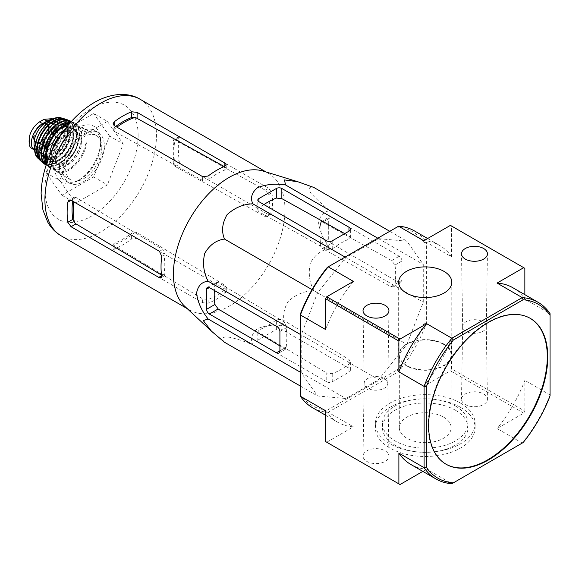 <?xml version="1.0" encoding="UTF-8"?>
<svg xmlns="http://www.w3.org/2000/svg" width="579" height="579" viewBox="0 0 579 579"><rect width="100%" height="100%" fill="white"/><g stroke="black" fill="none" stroke-linecap="round" stroke-linejoin="round"><path stroke-width="0.43" stroke-dasharray="2.9 2.17" d="M263.105 171.073A78.867 45.538 -60 0 1 268.627 173.476A78.867 45.538 -60 0 1 284.962 209.576A78.867 45.538 -60 0 1 250.533 288.95A78.867 45.538 -60 0 1 189.76 310.076A78.867 45.538 -60 0 1 184.918 306.501M224.471 342.24C221.323 338.816 222.177 337.007 227.04 336.812C234.495 338.107 243.079 340.763 252.799 344.766C250.157 338.881 251.742 333.504 257.554 328.633C265.942 325.275 275.264 324.363 285.505 325.883C282.357 318.066 283.218 309.96 288.081 301.565C295.536 294.653 304.12 291.013 313.832 290.644C309.295 282.024 308.158 272.767 310.416 262.873C315.273 254.456 321.859 249.665 330.189 248.492C323.77 240.423 319.905 231.904 318.595 222.922C319.883 215.46 323.748 211.393 330.189 210.72C321.844 204.3 315.258 198.192 310.416 192.394C308.158 188.081 309.295 186.438 313.832 187.451M73.779 201.847A72.035 41.587 -60 0 1 74.467 197.128L75.994 197.446L162.822 249.397L164.979 254.499A74.322 42.911 -60 0 0 164.87 273.867L164.313 275.828L161.613 275.749L164.87 273.867M75.994 197.446L71.072 200.283L72.816 199.277L74.467 197.128L73.917 197.33L68.966 200.189M177.992 138.555L178.455 136.977L180.235 137.259L268.642 188.305L271.891 192.771A78.867 45.538 -60 0 1 272.579 202.426A78.867 45.538 -60 0 1 272 212.015L270.581 214.476L267.954 214.353L180.235 163.705L177.992 158.653A78.867 45.538 120 0 0 178.672 148.21A78.867 45.538 120 0 0 177.992 138.555L172.991 141.442L173.917 139.705A72.035 41.587 -60 0 1 173.917 165.181L175.307 166.549L264.596 216.285L267.288 216.38L268.743 213.897L272 212.015M178.455 136.977L173.505 139.836L175.307 140.104L180.235 137.259M173.917 165.181L172.991 161.541A71.897 41.514 120 0 0 172.991 141.442M268.743 213.897A74.322 42.911 -60 0 0 268.634 194.653L265.298 190.23L175.307 140.104M113.064 250.237L114.201 249.042A78.867 45.538 120 0 0 131.607 238.997L137.107 238.41L224.826 289.059L226.244 291.273L224.826 293.727A78.867 45.538 -60 0 1 208.107 303.258L202.607 302.672L114.201 251.633L113.064 250.237L113.064 244.519L114.201 243.274A71.897 41.514 120 0 0 131.607 233.221L135.225 232.208A72.035 41.587 -60 0 1 113.158 244.939L202.607 298.815L208.107 299.495A74.322 42.911 -60 0 0 224.826 289.97L226.244 287.466L224.826 285.186L137.107 232.729L135.225 232.208M115.706 126.454A71.897 41.514 120 0 0 114.201 127.597L113.158 130.101A72.035 41.587 -60 0 1 116.907 127.148M113.064 123.812L113.064 129.53L114.201 131.267L202.607 180.482L208.107 179.808A74.322 42.911 -60 0 1 224.826 170.023L224.826 166.267L226.244 168.561L224.826 170.023M107.397 121.395L75.661 139.72L59.789 180.619L75.661 203.193L107.397 184.867L123.262 143.976L107.397 121.395L93.653 113.462L64.008 130.579M72.816 199.277A71.897 41.514 120 0 0 72.578 201.152M62.778 132.287L75.661 139.72M60.325 135.884L46.045 172.687L61.917 195.261L93.653 176.935L109.518 136.036L123.262 143.976M109.518 136.036L93.653 113.462M93.653 176.935L107.397 184.867M61.917 195.261L75.661 203.193M46.045 172.687L59.789 180.619M104.314 145.879A29.153 16.827 -60 0 1 91.591 175.213A29.153 16.827 -60 0 1 69.133 183.022A29.153 16.827 -60 0 1 69.125 149.36A29.153 16.827 -60 0 1 98.278 132.533A29.153 16.827 -60 0 1 104.314 145.879M100.688 143.78A29.153 16.827 -60 0 1 80.076 179.483A29.153 16.827 -60 0 1 65.499 180.93A29.153 16.827 -60 0 1 65.499 147.269A29.153 16.827 -60 0 1 94.652 130.434A29.153 16.827 -60 0 1 100.688 143.78L100.688 141.138A32.388 18.702 -60 0 1 77.781 180.807A32.388 18.702 -60 0 1 54.882 167.584A32.388 18.702 -60 0 1 77.781 127.916A32.388 18.702 -60 0 1 100.688 141.138M345.084 257.09L345.887 257.554L317.56 292.793L301.203 334.944L301.203 372.717L317.56 395.985L345.887 398.511L378.601 379.629L406.928 344.389L423.278 302.238L423.278 264.465L406.928 241.197L378.601 238.671L345.887 257.554M377.798 238.208L378.601 238.671M389.768 231.296L406.928 241.197M330.189 210.72L423.278 264.465M330.189 248.492L423.278 302.238M313.832 290.644L406.928 344.389M285.505 325.883L378.601 379.629M326.744 381.8L258.951 342.659A3.887 2.244 180 0 1 257.814 341.074A3.887 2.244 180 0 1 258.951 339.482L276.357 329.437A3.887 2.244 180 0 1 281.85 329.437L348.956 368.179A4.856 2.808 180 0 1 350.382 370.162A4.856 2.808 180 0 1 348.956 372.145L332.237 381.8A3.887 2.244 180 0 1 326.744 381.8L326.744 373.05L332.237 373.701A77.383 44.677 -60 0 0 348.956 364.169L350.382 361.687L348.956 359.414L281.85 319.282L276.357 319.84A75.574 43.635 120 0 1 258.951 329.885L257.814 331.079L258.951 332.512L326.744 373.05M252.799 344.766L345.887 398.511M300.407 386.077L317.56 395.985M300.407 372.254L301.203 372.717M300.407 334.481L301.203 334.944M312.038 289.609L317.56 292.793M331.441 243.549A3.887 2.244 60 0 1 328.691 238.794L328.691 218.688A3.887 2.244 60 0 1 329.494 216.915A3.887 2.244 60 0 1 331.441 217.103L399.235 256.244A3.887 2.244 60 0 1 401.978 261.006L401.978 280.308A4.856 2.808 60 0 1 400.972 282.538A4.856 2.808 60 0 1 398.547 282.291L331.441 243.549L322.648 248.623L390.955 286.677L393.633 286.771L395.073 284.296L401.978 280.308M395.073 284.296A77.383 44.677 -60 0 0 394.965 265.052L391.65 260.622L322.648 222.177L320.838 221.909L320.375 223.487L328.691 218.688M320.375 223.487A75.574 43.635 120 0 1 320.375 243.585C320.238 245.764 320.99 247.443 322.648 248.623M443.55 417.104A25.91 14.96 180 0 1 451.142 427.686A25.91 14.96 180 0 1 425.225 442.646A25.91 14.96 180 0 1 399.315 427.686A25.91 14.96 180 0 1 415.309 413.862A25.91 14.96 180 0 1 443.55 417.104M455.456 410.229A42.752 24.687 180 0 1 467.984 427.686A42.752 24.687 180 0 1 425.225 452.365A42.752 24.687 180 0 1 382.473 427.686A42.752 24.687 180 0 1 408.868 404.88A42.752 24.687 180 0 1 455.456 410.229M530.089 318.255A84.216 48.622 120 0 0 529.857 318.124A84.216 48.622 120 0 0 445.649 366.746A84.216 48.622 120 0 0 445.649 463.989A84.216 48.622 120 0 0 445.873 464.119M455.456 405.995A42.752 24.687 180 0 1 467.984 423.452A42.752 24.687 180 0 1 425.225 448.139A42.752 24.687 180 0 1 382.473 423.452A42.752 24.687 180 0 1 408.868 400.646A42.752 24.687 180 0 1 455.456 405.995M443.55 344.375A25.91 14.96 180 0 1 451.142 354.956A25.91 14.96 180 0 1 425.225 369.916A25.91 14.96 180 0 1 399.315 354.956A25.91 14.96 180 0 1 415.309 341.132A25.91 14.96 180 0 1 443.55 344.375M460.5 403.085A49.881 28.798 180 0 1 475.106 423.452A49.881 28.798 180 0 1 425.225 452.25A49.881 28.798 180 0 1 375.344 423.452A49.881 28.798 180 0 1 406.14 396.847A49.881 28.798 180 0 1 460.5 403.085M444.006 344.114A26.562 15.336 180 0 1 451.786 354.956A26.562 15.336 180 0 1 425.225 370.292A26.562 15.336 180 0 1 398.67 354.956A26.562 15.336 180 0 1 415.063 340.785A26.562 15.336 180 0 1 444.006 344.114M550.05 395.898L550.05 394.921A102.027 58.906 -60 0 1 522.251 443.073L523.098 442.58M460.5 407.319A49.881 28.798 180 0 1 475.106 427.686A49.881 28.798 180 0 1 425.225 456.484A49.881 28.798 180 0 1 375.344 427.686A49.881 28.798 180 0 1 406.14 401.081A49.881 28.798 180 0 1 460.5 407.319M483.631 393.966A12.955 7.484 180 0 1 487.424 399.184A12.955 7.484 180 0 1 474.469 406.733A12.955 7.484 180 0 1 461.514 399.184A12.955 7.484 180 0 1 469.562 392.33A12.955 7.484 180 0 1 483.631 393.966M482.828 321.7A11.819 6.825 180 0 1 486.288 326.462A11.819 6.825 180 0 1 486.288 326.585A11.819 6.825 180 0 1 474.469 333.352A11.819 6.825 180 0 1 462.65 326.585A11.819 6.825 180 0 1 462.65 326.462A11.819 6.825 180 0 1 469.996 320.209A11.819 6.825 180 0 1 482.828 321.7M385.144 450.824A12.955 7.484 180 0 1 388.943 456.042A12.955 7.484 180 0 1 375.988 463.591A12.955 7.484 180 0 1 363.033 456.042A12.955 7.484 180 0 1 371.081 449.188A12.955 7.484 180 0 1 385.144 450.824M384.347 378.557A11.819 6.825 180 0 1 387.807 383.327A11.819 6.825 180 0 1 387.807 383.443A11.819 6.825 180 0 1 375.988 390.21A11.819 6.825 180 0 1 364.162 383.443A11.819 6.825 180 0 1 364.162 383.327A11.819 6.825 180 0 1 371.508 377.067A11.819 6.825 180 0 1 384.347 378.557M410.858 464.474A102.027 58.906 120 0 0 426.687 469.156L451.881 483.697L522.251 443.073L497.057 428.525L523.713 413.138L524.856 411.155L451.569 368.837L451.569 338.064L426.376 323.516L424.081 323.169L424.081 242.608L426.376 242.261A102.027 58.906 120 0 0 414.405 230.891M325.601 410.793A102.027 58.906 120 0 0 337.564 422.156A102.027 58.906 120 0 0 353.4 426.839L326.744 442.226L325.601 441.567M312.37 407.616A102.027 58.906 120 0 0 328.206 412.291L353.4 426.839M353.4 281.387A102.027 58.906 120 0 0 325.601 329.531M422.829 471.386L426.687 469.156M400.031 484.543L326.744 442.226M523.713 413.138L450.419 370.821L451.569 368.837M524.856 411.155L524.856 380.374A102.027 58.906 120 0 1 497.057 428.525M512.885 287.756A102.027 58.906 120 0 1 524.856 299.119L550.05 313.666L550.05 394.921L524.856 380.374M524.856 299.119L524.856 294.66M524.856 268.345L450.419 225.369M300.407 396.246L300.407 394.574A100.413 57.972 120 0 0 327.359 410.142L328.206 412.291L398.576 371.667A102.027 58.906 120 0 0 426.376 323.516L426.376 242.261L451.569 256.808L451.569 226.027M451.569 256.808A102.027 58.906 120 0 0 439.599 245.438A102.027 58.906 120 0 0 423.763 240.755M327.359 410.142L397.129 369.858L398.576 371.667L423.763 386.215A102.027 58.906 120 0 0 451.569 338.064M423.763 386.215L450.419 370.821M424.081 242.608A100.413 57.972 120 0 0 397.129 227.048L398.576 226.208M397.129 369.858A100.413 57.972 120 0 0 424.081 323.169M327.359 267.324L397.129 227.048M300.407 394.574L300.407 314.013M344.729 233.627L348.956 235.986L350.382 237.679L348.956 239.163A77.383 44.677 -60 0 0 332.237 248.941L326.744 249.592L258.951 211.849L257.814 210.105L258.951 208.122L258.951 201.702L258.951 211.849M263.93 204.575A75.574 43.635 120 0 0 258.951 208.122M284.065 348.392L279.903 350.787L286.815 346.799L286.243 348.775L284.065 348.392L279.903 345.902M286.815 346.799A77.383 44.677 -60 0 1 286.923 327.432L284.738 322.351L218.153 282.509L216.076 282.393L214.925 284.369A75.574 43.635 120 0 0 214.346 290.455M52.182 118.688L53.833 120.106L55.859 126.164L53.833 133.792C51.502 138.989 48.223 142.803 43.997 145.235L39.531 147.811L31.859 148.738M52.298 119.549A15.872 9.163 -60 0 1 54.969 120.287A15.872 9.163 -60 0 1 57.408 133.004A15.872 9.163 -60 0 1 47.037 146.986L42.571 149.57A15.872 9.163 -60 0 1 34.943 150.518M49.881 145.409A14.12 8.157 120 0 0 53.695 124.145A14.12 8.157 120 0 0 39.575 132.302A14.12 8.157 120 0 0 39.575 148.608A14.12 8.157 120 0 0 43.389 149.158A1.621 0.934 -60 0 0 43.758 149.013L49.512 145.691A1.621 0.934 -60 0 0 49.881 145.409L48.05 144.345A1.621 0.934 -60 0 1 47.681 144.634L41.927 147.956A1.621 0.934 -60 0 1 41.558 148.101A14.12 8.157 -60 0 1 37.744 147.551A14.12 8.157 -60 0 1 37.744 131.245A14.12 8.157 -60 0 1 51.864 123.088A14.12 8.157 -60 0 1 48.05 144.345M51.14 120.193A17.811 10.284 -60 0 1 55.541 120.953A17.811 10.284 -60 0 1 59.232 129.103A17.811 10.284 -60 0 1 51.459 147.03A17.811 10.284 -60 0 1 37.729 151.807A17.811 10.284 -60 0 1 34.87 148.369M101.795 147.334A25.592 14.772 -60 0 1 90.628 173.085A25.592 14.772 -60 0 1 70.913 179.939A25.592 14.772 -60 0 1 70.913 150.395A25.592 14.772 -60 0 1 96.498 135.616A25.592 14.772 -60 0 1 101.795 147.334M81.791 141.334A18.789 10.849 -60 0 1 73.591 160.245A18.789 10.849 -60 0 1 59.116 165.276A18.789 10.849 -60 0 1 59.116 143.585A18.789 10.849 -60 0 1 77.904 132.736A18.789 10.849 -60 0 1 81.791 141.334M68.51 141.073A9.72 5.609 -60 0 1 64.269 150.851A9.72 5.609 -60 0 1 56.778 153.457A9.72 5.609 -60 0 1 56.778 142.231A9.72 5.609 -60 0 1 66.498 136.622A9.72 5.609 -60 0 1 68.51 141.073M51.56 131.288A9.72 5.609 -60 0 1 47.55 140.813A9.72 5.609 -60 0 1 40.204 143.853A9.72 5.609 -60 0 1 39.828 143.672A9.72 5.609 -60 0 1 39.828 132.446A9.72 5.609 -60 0 1 49.548 126.837A9.72 5.609 -60 0 1 49.895 127.069A9.72 5.609 -60 0 1 51.56 131.288M159.478 251.329L162.822 249.397M172.991 161.541L177.992 158.653M175.307 166.549L180.235 163.705M264.596 216.285L267.954 214.353M265.298 190.23L268.642 188.305M268.634 194.653L271.891 192.771M161.722 256.381L164.979 254.499M131.607 238.997L131.607 233.221M114.201 249.042L114.201 243.274M114.201 127.597L114.201 131.267M208.107 179.808L208.107 176.045M224.826 293.727L224.826 289.97M208.107 303.258L208.107 299.495M202.607 180.482L202.607 176.624M114.201 251.633L114.201 245.952M137.107 238.41L137.107 232.729M224.826 289.059L224.826 285.186M202.607 302.672L202.607 298.815M140.125 99.277A78.867 45.538 -60 0 1 156.46 135.385A78.867 45.538 -60 0 1 122.031 214.758A78.867 45.538 -60 0 1 61.251 235.885M138.135 135.385A65.912 38.055 -60 0 1 68.221 222.358A65.912 38.055 -60 0 1 68.221 129.139A65.912 38.055 -60 0 1 138.135 135.385M394.965 265.052L401.978 261.006M322.648 222.177L331.441 217.103M391.65 260.622L399.235 256.244M320.375 243.585L328.691 238.794M390.955 286.677L398.547 282.291M326.744 249.592L326.744 240.842M332.237 248.941L332.237 240.842M348.956 235.986L348.956 239.163M348.956 372.145L348.956 364.169M348.956 368.179L348.956 359.414M281.85 329.437L281.85 319.282M276.357 329.437L276.357 319.84M258.951 339.482L258.951 329.885M258.951 342.659L258.951 332.512M332.237 381.8L332.237 373.701M218.153 282.509L214.925 284.369M277.16 326.722L284.738 322.351M279.903 331.485L286.923 327.432M43.997 145.235L47.037 146.986M39.531 147.811L42.571 149.57M60.274 135.964A25.592 14.772 -60 0 1 81.762 127.112A25.592 14.772 -60 0 1 87.06 138.822A25.592 14.772 -60 0 1 75.892 164.574A25.592 14.772 -60 0 1 56.17 171.427A25.592 14.772 -60 0 1 53.102 148.39M86.141 138.822A24.94 14.403 -60 0 1 59.688 171.731A24.94 14.403 -60 0 1 59.688 136.463A24.94 14.403 -60 0 1 86.141 138.822M96.498 135.616L81.762 127.112L71.651 126.902L60.607 135.168A18.789 10.849 -60 0 1 74.467 130.753A18.789 10.849 -60 0 1 78.353 139.351A18.789 10.849 -60 0 1 70.153 158.255A18.789 10.849 -60 0 1 55.678 163.292A18.789 10.849 -60 0 1 52.537 149.179M64.515 129.891A20.084 11.594 -60 0 1 78.353 138.294A20.084 11.594 -60 0 1 64.334 162.786A20.084 11.594 -60 0 1 49.96 155.107M69.118 124.087A24.94 14.395 -60 0 1 81.791 136.311A24.94 14.395 -60 0 1 66.665 165.203A24.94 14.395 -60 0 1 47.232 161.99M70.052 123.001A25.585 14.772 -60 0 1 76.414 124.029A25.585 14.772 -60 0 1 81.784 135.783A25.585 14.772 -60 0 1 70.573 161.577A25.585 14.772 -60 0 1 50.829 168.344A25.585 14.772 -60 0 1 46.754 163.343M71.072 121.836A25.512 14.728 -60 0 1 73.974 122.719A25.512 14.728 -60 0 1 79.663 134.618A25.512 14.728 -60 0 1 68.271 160.564A25.512 14.728 -60 0 1 48.477 166.882L48.477 166.882A25.512 14.728 -60 0 1 46.262 164.812M71.079 121.822L76.414 124.029C80.061 126.229 81.914 130.232 81.979 136.051C81.9 141.956 80.068 148 76.479 154.173C73.084 159.818 69.046 164.074 64.363 166.947C59.167 169.98 54.658 170.443 50.829 168.344L46.255 164.827M60.686 124.775A25.186 14.54 -60 0 1 79.214 134.625A25.186 14.54 -60 0 1 61.048 165.674A25.186 14.54 -60 0 1 43.613 154.347M76.066 136.441A20.728 11.971 -60 0 1 54.079 163.799A20.728 11.971 -60 0 1 54.079 134.48A20.728 11.971 -60 0 1 76.066 136.441M73.779 136.441A19.107 11.03 -60 0 1 65.434 155.679A19.107 11.03 -60 0 1 50.706 160.796A19.107 11.03 -60 0 1 50.706 138.728A19.107 11.03 -60 0 1 69.82 127.698A19.107 11.03 -60 0 1 73.779 136.441M73.092 136.043A19.107 11.03 -60 0 1 64.747 155.281A19.107 11.03 -60 0 1 50.018 160.397A19.107 11.03 -60 0 1 50.018 138.33A19.107 11.03 -60 0 1 69.133 127.3A19.107 11.03 -60 0 1 73.092 136.043M73.092 135.515A19.758 11.406 -60 0 1 52.132 161.592A19.758 11.406 -60 0 1 52.132 133.648A19.758 11.406 -60 0 1 73.092 135.515M71.137 121.764A24.919 14.388 -60 0 1 76.739 133.409A24.919 14.388 -60 0 1 65.579 158.784A24.919 14.388 -60 0 1 46.233 164.899M76.718 133.134A25.244 14.576 -60 0 1 65.615 158.624A25.244 14.576 -60 0 1 46.125 165.225L55.302 165.782L65.695 158.762L73.786 146.538L76.833 133.279L71.362 121.51A25.244 14.576 -60 0 1 76.718 133.134M67.772 119.991A24.875 14.359 -60 0 1 74.155 131.954A24.875 14.359 -60 0 1 62.525 157.785A24.875 14.359 -60 0 1 43.012 162.88M53.767 123.682A24.55 14.178 -60 0 1 73.728 131.976A24.55 14.178 -60 0 1 55.063 162.742A24.55 14.178 -60 0 1 39.206 148.904M69.885 134.198A19.107 11.03 -60 0 1 49.613 159.413A19.107 11.03 -60 0 1 49.613 132.388A19.107 11.03 -60 0 1 69.885 134.198M68.966 134.198A18.463 10.661 -60 0 1 60.911 152.776A18.463 10.661 -60 0 1 46.682 157.72A18.463 10.661 -60 0 1 46.682 136.405A18.463 10.661 -60 0 1 65.145 125.744A18.463 10.661 -60 0 1 68.966 134.198M67.591 133.402A18.463 10.661 -60 0 1 59.536 151.98A18.463 10.661 -60 0 1 45.307 156.931A18.463 10.661 -60 0 1 45.307 135.609A18.463 10.661 -60 0 1 63.77 124.948A18.463 10.661 -60 0 1 67.591 133.402M67.591 132.873A19.107 11.03 -60 0 1 47.326 158.089A19.107 11.03 -60 0 1 47.326 131.064A19.107 11.03 -60 0 1 67.591 132.873M64.92 119.404A23.934 13.816 -60 0 1 71.007 130.905A23.934 13.816 -60 0 1 59.84 155.722A23.934 13.816 -60 0 1 41.08 160.694M65.926 119.506A24.253 14.005 -60 0 1 70.956 130.615A24.253 14.005 -60 0 1 60.368 155.034A24.253 14.005 -60 0 1 41.674 161.519M61.497 118A23.645 13.65 -60 0 1 68.409 129.645A23.645 13.65 -60 0 1 56.843 154.687A23.645 13.65 -60 0 1 38.149 158.436M67.605 129.696A23.015 13.288 -60 0 1 43.193 160.057A23.015 13.288 -60 0 1 43.193 127.51A23.015 13.288 -60 0 1 67.605 129.696M65.072 131.151A19.433 11.218 -60 0 1 44.46 156.8A19.433 11.218 -60 0 1 44.46 129.312A19.433 11.218 -60 0 1 65.072 131.151M62.785 131.151A17.811 10.284 -60 0 1 55.005 149.085A17.811 10.284 -60 0 1 41.275 153.855A17.811 10.284 -60 0 1 41.275 133.286A17.811 10.284 -60 0 1 59.094 123.001A17.811 10.284 -60 0 1 62.785 131.151M41.558 148.101L43.389 149.158M41.927 147.956L43.758 149.013M47.681 144.634L49.512 145.691M53.833 120.106A18.629 10.755 -60 0 1 53.833 133.792M48.708 128.777A10.777 6.224 -60 0 1 42.853 140.719A10.777 6.224 -60 0 1 34.284 141.059A10.777 6.224 -60 0 1 39.329 125.636A10.777 6.224 -60 0 1 48.708 128.777M30.303 147.377A18.629 10.755 -60 0 1 30.303 133.691M48.607 129.182A10.205 5.891 -60 0 1 44.402 139.192A10.205 5.891 -60 0 1 36.68 142.383A10.205 5.891 -60 0 1 36.289 130.405A10.205 5.891 -60 0 1 46.863 124.753A10.205 5.891 -60 0 1 48.607 129.182M211.125 330.87L211.487 331.21M267.288 216.38L270.581 214.476M161.02 277.732L164.313 275.828M226.244 168.561L226.244 164.754M226.244 291.273L226.244 287.466M268.627 173.476L266.029 171.97M189.76 310.076L187.155 308.578M98.278 132.533L94.652 130.434M69.133 183.022L65.499 180.93M80.076 179.483L77.781 180.807M320.838 221.909L329.494 216.915M393.633 286.771L400.972 282.538M382.473 423.452L382.473 427.686M467.984 423.452L467.984 427.686M399.315 354.956L399.315 427.686M451.142 354.956L451.142 427.686M530.321 318.385L529.857 318.124M446.105 464.249L445.649 463.989M375.344 423.452L375.344 427.686M475.106 423.452L475.106 427.686M462.65 326.462L461.514 399.184M486.288 326.462L487.424 399.184M364.162 383.327L363.033 456.042M387.807 383.327L388.943 456.042M398.67 282.226L398.67 354.956M451.786 282.226L451.786 354.956M387.807 383.443L388.943 310.728M364.162 383.443L363.033 310.728M486.288 326.585L487.424 253.863M462.65 326.585L461.514 253.863M325.601 415.244L337.564 422.156M427.628 238.526L439.599 245.438M257.814 210.105L257.814 200.11M350.382 237.679L350.382 229.204M350.382 370.162L350.382 361.687M257.814 341.074L257.814 331.079M207.42 287.394L216.076 282.393M278.897 353.016L286.243 348.775M53.044 119.173L54.969 120.287M70.913 179.939L56.17 171.427L51.01 163.235L52.204 150.207M77.904 132.736L74.467 130.753C76.681 131.998 77.854 134.683 77.977 138.822C78.795 151.893 61.967 168.641 55.678 163.292L59.116 165.276M50.706 160.796L48.057 157.553C46.913 156.706 47 152.813 48.325 145.872C51.589 133.488 64.971 123.696 69.82 127.698L69.133 127.3C71.543 128.704 72.802 131.534 72.896 135.783C73.642 148.977 56.995 165.891 50.018 160.397L50.706 160.796M46.682 157.72C34.349 152.538 54.484 117.653 65.145 125.744L63.77 124.948C66.093 126.302 67.309 129.03 67.403 133.141C68.127 145.894 52.009 162.236 45.307 156.931L46.682 157.72M41.681 161.534L50.503 161.975L60.455 155.194L68.192 143.469L71.101 130.774L65.941 119.513M37.729 151.807L41.275 153.855L38.836 150.866C37.773 150.156 37.859 146.53 39.09 139.98C41.941 131.853 46.407 126.251 52.508 123.197C55.287 122.075 57.48 122.01 59.094 123.001L55.541 120.953M37.744 147.551L39.575 148.608M51.864 123.088L53.695 124.145M29.449 136.391L29.326 136.941M66.498 136.622L49.548 126.837M56.778 153.457L39.828 143.672M49.895 127.069L46.863 124.753C47.71 125.086 48.26 126.504 48.498 129.008C47.869 135.066 45.082 139.459 40.154 142.188L36.68 142.383L40.204 143.853"/><path stroke-width="0.87" d="M211.125 330.87L184.918 306.501A78.867 45.538 -60 0 1 175.321 256.207A78.867 45.538 -60 0 1 263.105 171.073L297.454 181.625M389.768 231.296L313.832 187.451L297.794 181.726L284.499 179.917L285.505 184.925C275.315 183.398 266 184.317 257.561 187.668C251.749 192.518 250.157 197.895 252.799 203.808C243.064 204.184 234.473 207.832 227.04 214.737C222.177 223.147 221.323 231.245 224.471 239.047C216.126 240.227 209.54 245.026 204.698 253.436C202.44 263.344 203.576 272.6 208.114 281.199C201.695 281.857 197.837 285.917 196.52 293.387C197.808 302.332 201.673 310.858 208.114 318.971L203.28 320.607L211.487 331.21L224.471 342.24L300.407 386.077M71.072 226.729L158.791 277.377L161.02 277.732L161.613 275.749A78.867 45.538 -60 0 1 161.722 256.381L159.478 251.329L71.072 200.283L68.966 200.189L67.815 202.165A78.867 45.538 120 0 0 67.815 222.264L71.072 226.729L75.994 223.892L74.467 222.604A72.035 41.587 -60 0 1 73.779 201.847M72.578 201.152A71.897 41.514 120 0 0 72.816 219.376L74.467 222.604M162.142 275.438L75.994 223.892M116.907 127.148A72.035 41.587 -60 0 1 135.225 117.363L131.607 117.544A71.897 41.514 120 0 0 115.706 126.454M114.201 125.585L202.607 176.624L208.107 176.045A78.867 45.538 -60 0 1 224.826 166.267L226.244 164.754L224.826 163.003L137.107 112.362L131.607 111.776A78.867 45.538 120 0 0 114.201 121.829L113.064 123.812L114.201 125.585L114.201 121.829M135.225 117.363L223.19 165.97M64.008 130.579L61.917 131.788L62.778 132.287M61.917 131.788L60.325 135.884M258.951 201.702L326.744 240.842A3.887 2.244 0 0 0 332.237 240.842L348.956 231.187A4.856 2.808 0 0 0 350.382 229.204A4.856 2.808 0 0 0 348.956 227.221L281.85 188.479A3.887 2.244 0 0 0 276.357 188.479L258.951 198.525A3.887 2.244 0 0 0 257.814 200.11A3.887 2.244 0 0 0 258.951 201.702L258.951 198.525M252.799 203.808L345.084 257.09M285.505 184.925L377.798 238.208M208.114 318.971L300.407 372.254M208.114 281.199L300.407 334.481M224.471 239.047L312.038 289.609M209.366 314.028L276.473 352.77A4.856 2.808 -120 0 0 278.897 353.016A4.856 2.808 -120 0 0 279.903 350.787L279.903 331.485A3.887 2.244 -120 0 0 277.16 326.722L209.366 287.582A3.887 2.244 -120 0 0 207.42 287.394A3.887 2.244 -120 0 0 206.616 289.167L206.616 309.273A3.887 2.244 -120 0 0 209.366 314.028L218.153 308.954L214.925 304.474A75.574 43.635 120 0 1 214.346 290.455M445.873 464.119A84.216 48.622 120 0 0 487.75 459.813A84.216 48.622 120 0 0 542.704 385.817A84.216 48.622 120 0 0 530.089 318.255M488.213 460.081A84.216 48.622 120 0 0 543.225 385.867A84.216 48.622 120 0 0 530.321 318.385A84.216 48.622 120 0 0 465.422 340.951A84.216 48.622 120 0 0 428.663 425.695A84.216 48.622 120 0 0 446.105 464.249A84.216 48.622 120 0 0 488.213 460.081M436.052 479.014L410.858 464.474A102.027 58.906 120 0 1 398.888 453.104L424.081 467.651A102.027 58.906 -60 0 0 436.052 479.014A102.027 58.906 -60 0 0 451.881 483.697L453.328 482.864A100.413 57.972 -60 0 1 426.376 467.304L424.081 467.651L424.081 386.396A102.027 58.906 -60 0 1 451.881 338.245L453.328 340.054L523.098 299.77A100.413 57.972 -60 0 1 550.05 315.331L550.05 313.666A102.027 58.906 -60 0 0 538.079 302.296L512.885 287.756A102.027 58.906 120 0 0 497.057 283.073L522.251 297.613A102.027 58.906 -60 0 1 538.079 302.296M523.098 299.77L522.251 297.613L451.881 338.245L426.687 323.697L400.031 339.084L398.888 341.067L398.888 371.848L424.081 386.396L426.376 386.736A100.413 57.972 -60 0 1 453.328 340.054M550.05 315.331L550.05 395.898A100.413 57.972 -60 0 1 523.098 442.58L453.328 482.864M426.376 467.304L426.376 386.736M444.006 271.385A26.562 15.336 180 0 1 451.786 282.226A26.562 15.336 180 0 1 425.225 297.563A26.562 15.336 180 0 1 398.67 282.226A26.562 15.336 180 0 1 415.063 268.063A26.562 15.336 180 0 1 444.006 271.385M385.144 305.365A12.955 7.484 180 0 1 388.943 310.728A12.955 7.484 180 0 1 375.988 318.139A12.955 7.484 180 0 1 363.033 310.728A12.955 7.484 180 0 1 370.973 303.758A12.955 7.484 180 0 1 385.144 305.365M483.631 248.507A12.955 7.484 180 0 1 487.424 253.863A12.955 7.484 180 0 1 474.469 261.281A12.955 7.484 180 0 1 461.514 253.863A12.955 7.484 180 0 1 469.46 246.9A12.955 7.484 180 0 1 483.631 248.507M325.601 415.244L312.37 407.616A102.027 58.906 120 0 1 300.407 396.246L325.601 410.793L325.601 441.567L400.031 484.543L422.829 471.386M300.407 396.246L300.407 314.013A100.413 57.972 120 0 1 327.359 267.324L328.206 266.839A102.027 58.906 120 0 0 300.407 314.99L325.601 329.531L325.601 298.757L326.744 296.774L353.4 281.387L328.206 266.839L398.576 226.208L423.763 240.755L450.419 225.369L523.713 267.679L497.057 283.073M400.031 339.084L326.744 296.774M398.888 341.067L325.601 298.757M426.687 323.697A102.027 58.906 120 0 0 398.888 371.848M398.888 453.104L398.888 483.885M524.856 294.66L524.856 268.345L523.713 267.679M427.628 238.526L414.405 230.891A102.027 58.906 120 0 0 398.576 226.208M263.93 204.575A75.574 43.635 120 0 1 276.357 198.076L281.85 198.626L344.729 233.627M279.903 345.902L218.153 308.954M34.943 150.518A15.872 9.163 -60 0 1 34.631 150.352L30.303 147.377L29.153 144.793L29.449 136.391L30.303 133.691C32.504 128.415 35.58 124.485 39.531 121.894L43.997 119.317L52.182 118.688L53.044 119.173M34.631 150.352A15.872 9.163 -60 0 1 32.2 137.636A15.872 9.163 -60 0 1 42.571 123.653L47.037 121.069A15.872 9.163 -60 0 1 52.298 119.549M34.87 148.369A17.811 10.284 -60 0 1 37.729 131.238A17.811 10.284 -60 0 1 51.14 120.193M67.815 202.165L71.072 200.283M67.815 222.264L72.816 219.376M158.791 277.377L161.613 275.749M131.607 117.544L131.607 111.776M137.107 118.044L137.107 112.362M224.826 166.267L224.826 163.003M187.155 308.578L61.251 235.885A78.867 45.538 -60 0 1 61.251 144.815A78.867 45.538 -60 0 1 140.125 99.277L266.029 171.97M348.956 231.187L348.956 227.221M281.85 198.626L281.85 188.479M276.357 198.076L276.357 188.479M276.473 352.77L279.903 350.787M206.616 289.167L209.366 287.582M206.616 309.273L214.925 304.474M39.531 121.894L42.571 123.653M43.997 119.317L47.037 121.069M53.102 148.39A25.592 14.772 -60 0 1 60.274 135.964M52.537 149.179A18.789 10.849 -60 0 1 60.614 135.153L55.866 141.869L52.204 150.207M49.96 155.107A20.084 11.594 -60 0 1 64.515 129.891M47.232 161.99A24.94 14.395 -60 0 1 51.69 139.293A24.94 14.395 -60 0 1 69.118 124.087M46.754 163.343A25.585 14.772 -60 0 1 50.901 138.844A25.585 14.772 -60 0 1 70.052 123.001M46.262 164.812A25.512 14.728 -60 0 1 48.875 137.672A25.512 14.728 -60 0 1 71.072 121.836M43.613 154.347A25.186 14.54 -60 0 1 60.686 124.775M46.233 164.899A24.919 14.388 -60 0 1 46.66 136.391A24.919 14.388 -60 0 1 71.137 121.764M43.012 162.88L46.125 165.225A25.244 14.576 -60 0 1 45.444 164.776A25.244 14.576 -60 0 1 46.248 136.152A25.244 14.576 -60 0 1 70.631 121.149A25.244 14.576 -60 0 1 71.362 121.51L67.772 119.991A24.875 14.359 -60 0 0 44.134 134.929A24.875 14.359 -60 0 0 43.012 162.88C28.878 153.384 52.486 112.5 67.772 119.991M39.206 148.904A24.55 14.178 -60 0 1 53.767 123.682M41.08 160.694A23.934 13.816 -60 0 1 42.108 133.763A23.934 13.816 -60 0 1 64.92 119.404M41.674 161.519A24.253 14.005 -60 0 1 40.212 160.434A24.253 14.005 -60 0 1 41.681 133.517A24.253 14.005 -60 0 1 64.255 118.782A24.253 14.005 -60 0 1 65.926 119.506M41.681 161.534L38.149 158.436A23.645 13.65 -60 0 1 39.864 132.468A23.645 13.65 -60 0 1 61.497 118L65.941 119.513M61.251 235.885C55.555 232.534 51.039 227.923 47.695 222.047L42.926 209.989L41.123 193.777C41.522 176.704 46.581 159.587 56.308 142.434C66.44 124.963 78.976 111.718 93.928 102.707C111.733 92.285 129.363 92.474 140.125 99.277M46.255 164.827L43.62 152.928L48.766 137.607L59.456 125.491L71.079 121.822M38.149 158.436C26.388 148.448 46.964 112.804 61.497 118M29.449 136.391L29.145 144.793"/></g></svg>
